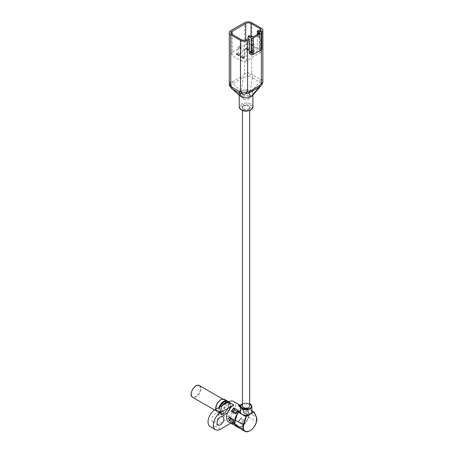 <?xml version="1.0" encoding="UTF-8"?>
<svg xmlns="http://www.w3.org/2000/svg" width="454" height="454" viewBox="0 0 454 454"><rect width="100%" height="100%" fill="white"/><g stroke="black" fill="none" stroke-linecap="round" stroke-linejoin="round"><path stroke-width="0.34" stroke-dasharray="2.27 1.7" d="M251.857 410.643L246.085 407.312L240.314 410.643M236.874 426.703A10.101 5.828 120 0 0 248.61 416.976A7.213 4.165 120 0 0 248.854 413.759A7.213 4.165 120 0 0 248.542 412.692L246.085 407.312M220.496 411.125A6.782 3.916 -60 0 1 217.108 411.466A6.782 3.916 -60 0 1 217.108 403.634A6.782 3.916 -60 0 1 223.89 399.719A6.782 3.916 -60 0 1 224.929 405.155A6.782 3.916 -60 0 1 220.496 411.125M223.867 402.233A6.492 3.745 -60 0 1 227.113 401.915A6.492 3.745 -60 0 1 228.107 407.113A6.492 3.745 -60 0 1 223.867 412.834A6.492 3.745 -60 0 1 220.621 413.157A6.492 3.745 -60 0 1 219.623 407.953A6.492 3.745 -60 0 1 223.867 402.233M225.394 413.719A6.492 3.745 -60 0 1 222.148 414.042A6.492 3.745 -60 0 1 222.148 406.546A6.492 3.745 -60 0 1 228.64 402.794A6.492 3.745 -60 0 1 229.639 407.998A6.492 3.745 -60 0 1 225.394 413.719M228.453 416.222A7.395 4.268 -60 0 1 224.758 416.59A7.395 4.268 -60 0 1 224.758 408.05A7.395 4.268 -60 0 1 232.153 403.782A7.395 4.268 -60 0 1 233.288 409.707A7.395 4.268 -60 0 1 228.453 416.222M233.504 401.438A10.101 5.828 -60 0 1 235.053 409.531A10.101 5.828 -60 0 1 228.453 418.429L215.196 426.09A10.101 5.828 -60 0 1 210.145 426.59M211.825 419.785A4.761 2.747 120 0 0 212.812 421.965A4.761 2.747 120 0 0 217.574 419.218A4.761 2.747 120 0 0 217.574 413.719A4.761 2.747 120 0 0 213.908 414.996A4.761 2.747 120 0 0 211.825 419.785M228.708 421.993A10.101 5.828 120 0 0 233.759 421.494L228.453 418.429M236.874 415.382A9.812 5.664 -60 0 1 247.169 409.69A9.812 5.664 -60 0 1 248.854 413.759A9.812 5.664 -60 0 1 241.92 425.971A9.812 5.664 -60 0 1 234.985 421.914M230.802 423.202L233.759 421.494M230.445 418.1L233.504 419.638A1.01 0.585 120 0 0 233.504 419.638L233.504 421.289A1.01 0.585 120 0 0 233.492 421.295L233.157 421.091M230.416 418.083A9.091 5.249 120 0 1 230.433 417.879A1.01 0.585 -60 0 1 230.433 417.879L229.923 417.794M237.311 425.052A1.01 0.585 120 0 0 237.306 425.069L234.253 423.287L233.016 423.179A1.01 0.585 -60 0 1 233.01 423.19L236.074 424.944A1.01 0.585 120 0 0 236.074 424.944L237.311 425.052A9.091 5.249 -60 0 1 236.069 424.955L235.745 426.045A10.101 5.828 120 0 0 238.481 426.289L237.868 426.073L237.306 425.069M238.481 426.289L233.992 423.701L234.247 423.304A1.01 0.585 -60 0 1 234.253 423.287M242.453 422.095L242.708 423.849A10.101 5.828 120 0 0 245.444 420.449L243.696 420.552A1.01 0.585 120 0 0 243.696 420.552L240.626 418.781L239.389 420.319A1.01 0.585 -60 0 1 239.394 420.33L242.453 422.089L243.69 420.546A9.091 5.249 -60 0 1 242.453 422.095A1.01 0.585 120 0 0 242.453 422.089M238.225 421.255L239.394 420.33L239.258 420.779L240.631 418.787A1.01 0.585 -60 0 1 240.626 418.781L240.955 417.856A10.101 5.828 -60 0 1 238.225 421.255L242.708 423.849M246.255 412.277A1.01 0.585 120 0 0 246.267 412.266A9.091 5.249 -60 0 1 246.267 413.923A1.01 0.585 120 0 0 246.255 413.923L246.255 412.277L243.196 410.507L243.196 412.158A1.01 0.585 -60 0 1 243.208 412.153L246.783 414.003L243.469 412.09M243.072 412.402L243.208 412.153A9.091 5.249 120 0 0 243.208 410.501A1.01 0.585 -60 0 1 243.196 410.507L243.458 409.65L243.072 408.759A10.101 5.828 -60 0 1 243.072 412.402L247.561 414.996A10.101 5.828 120 0 0 247.561 411.352L246.267 412.266M242.453 408.509A1.01 0.585 120 0 0 242.453 408.498A9.091 5.249 -60 0 1 243.696 408.606A1.01 0.585 120 0 0 243.69 408.623L242.453 408.509L239.389 406.744L240.626 406.852A1.01 0.585 -60 0 1 240.631 406.841L243.69 408.623M238.832 405.723L239.394 406.727A1.01 0.585 -60 0 1 239.389 406.744M236.074 413.015A1.01 0.585 120 0 0 236.069 413.009A9.091 5.249 -60 0 1 237.306 411.466A1.01 0.585 120 0 0 237.311 411.477L236.069 413.009M237.124 411.369L237.442 411.018M240.677 418.815L243.696 420.552M237.868 426.073L234.026 423.849L231.256 423.457A10.101 5.828 -60 0 0 233.992 423.701L234.247 423.304A9.091 5.249 120 0 1 233.01 423.19L231.256 423.457L235.745 426.045M233.248 422.146L233.492 421.295A9.091 5.249 -60 0 1 233.492 419.644L233.628 419.394M243.696 408.606L245.444 408.339A10.101 5.828 120 0 0 242.708 408.095L242.453 408.498L242.708 408.095L240.314 406.71M240.314 406.58L242.68 407.947L245.444 408.339L240.955 405.751L240.631 406.841A9.091 5.249 120 0 0 239.394 406.727M246.267 413.923L247.561 414.996M251.857 410.955A6.061 3.496 180 0 0 251.471 410.422L248.724 408.827A5.771 3.331 0 0 0 243.44 408.827L240.955 410.263A5.771 3.331 0 0 0 240.314 411.789L240.955 410.263M249.689 406.131A3.609 2.083 0 0 0 246.085 404.049A3.609 2.083 0 0 0 242.476 406.131M243.531 105.873A3.609 2.083 180 0 1 243.588 105.844A3.609 2.083 180 0 1 248.582 105.844A3.609 2.083 180 0 1 249.689 107.348A3.609 2.083 180 0 1 248.633 108.818A3.609 2.083 180 0 1 244.7 109.272A3.609 2.083 180 0 1 242.476 107.348A3.609 2.083 180 0 1 243.531 105.873M249.45 409.258L248.86 408.912A6.061 3.496 180 0 0 243.31 408.912L243.44 408.827M242.714 409.258L248.724 408.827M240.314 410.955A6.061 3.496 180 0 1 240.694 410.422L241.29 410.081M243.174 105.839C239.264 107.904 245.404 111.451 248.991 109.193C252.906 107.121 246.76 103.574 243.174 105.839M252.537 95.51L253.128 94.687L252.6 92.077L250.931 91.169A6.855 3.955 180 0 1 252.305 92.31A6.855 3.955 180 0 1 252.935 93.967A6.855 3.955 180 0 1 252.793 94.778A6.855 3.955 180 0 1 250.988 96.73M250.869 96.798A6.855 3.955 180 0 1 247.487 97.843A6.855 3.955 180 0 1 243.213 97.559A6.855 3.955 180 0 1 241.239 96.764A6.855 3.955 180 0 1 239.86 95.624L239.037 92.951L239.377 93.155L239.86 95.624L239.564 95.59M253.735 50.973A1.084 0.624 180 0 1 254.053 51.415A1.084 0.624 180 0 1 253.383 51.989A1.084 0.624 180 0 1 252.203 51.852A1.084 0.624 180 0 1 251.885 51.415A1.084 0.624 180 0 1 252.555 50.837A1.084 0.624 180 0 1 253.735 50.973M244.553 56.273A1.084 0.624 180 0 1 244.871 56.716A1.084 0.624 180 0 1 244.201 57.289A1.084 0.624 180 0 1 243.021 57.159A1.084 0.624 180 0 1 242.708 56.716A1.084 0.624 180 0 1 243.372 56.137A1.084 0.624 180 0 1 244.553 56.273M249.144 48.323A1.084 0.624 180 0 1 249.462 48.765A1.084 0.624 180 0 1 248.792 49.338A1.084 0.624 180 0 1 247.612 49.202A1.084 0.624 180 0 1 247.294 48.765A1.084 0.624 180 0 1 247.963 48.186A1.084 0.624 180 0 1 249.144 48.323M239.962 53.623A1.084 0.624 180 0 1 240.279 54.066A1.084 0.624 180 0 1 239.61 54.639A1.084 0.624 180 0 1 238.429 54.503A1.084 0.624 180 0 1 238.117 54.066A1.084 0.624 180 0 1 238.781 53.487A1.084 0.624 180 0 1 239.962 53.623M231.699 88.524L230.394 86.345A5.051 4.114 113.6 0 1 230.78 81.76L232.465 81.828A5.051 2.917 -120 0 0 232.766 83.65L230.053 86.47M260.341 31.519A3.751 2.168 180 0 1 260.006 31.74L260.006 52.942A3.751 2.168 0 0 0 261.107 51.415A3.751 2.168 0 0 0 260.006 49.883L260.006 31.326M258.326 30.356L258.326 32.711L260.006 31.74M258.326 32.711L259.603 33.448L261.385 32.416A5.051 2.917 0 0 0 261.6 32.285M251.692 22.7L251.692 73.809L248.06 76.147L252.197 77.782L250.387 90.857L249.127 90.068L244.581 89.75L241.301 91.135L243.168 77.645A5.051 2.917 60 0 1 242.867 75.818L244.553 73.809L248.06 76.147L243.168 77.645L232.766 83.65L241.176 91.203L239.037 92.951M249.399 53.476L259.603 47.585L259.603 33.448M251.034 36.746L251.034 44.696L260.006 49.883M251.034 44.696A3.751 2.168 0 0 0 245.727 44.696L245.727 39.895M232.159 52.533A3.751 2.168 0 0 0 231.058 54.066A3.751 2.168 0 0 0 232.159 55.592L232.159 34.391L232.159 52.533L245.727 44.696M241.136 39.572L241.136 60.779L232.159 55.592M241.136 60.779A3.751 2.168 0 0 0 246.443 60.779L260.006 52.942M239.86 95.624A6.855 3.955 180 0 1 239.23 93.967A6.855 3.955 180 0 1 239.377 93.155A6.855 3.955 180 0 1 241.176 91.209L241.301 91.135A6.855 3.955 180 0 1 244.678 90.096L244.615 89.971M252.197 77.782A5.051 2.917 120 0 0 252.827 75.08L260.256 79.371A5.051 2.917 -60 0 1 259.626 82.066L252.197 77.782M262.089 84.155L261.771 84.064L261.385 79.405L261.385 28.296M249.144 35.656L249.144 52.148L257.304 47.437L257.304 34.481M249.144 52.148L252.203 53.918L260.363 49.202L257.304 47.437M260.63 86.158L261.771 84.064L259.626 82.066L251.471 91.481M259.603 47.585L261.385 48.618A1.441 0.834 180 0 1 261.81 49.202M236.438 54.679L236.438 54.088L237.198 53.651L237.544 54.537C238.378 55.314 238.98 55.405 239.343 54.803L239.343 55.394C238.98 55.995 238.378 55.904 237.544 55.127L237.198 54.242L236.137 54.508L237.158 53.918L238.588 55.604L238.946 54.991L239.354 55.467L239.343 54.803L238.946 54.401L238.946 54.991M238.946 54.401L238.588 55.604L239.008 54.758L238.588 55.013L237.907 54.611L237.158 53.328L237.158 53.918M250.591 52.165L250.165 51.711L250.773 52.062L251.703 51.858L252.532 53.288L250.392 52.284L250.591 51.58L250.165 51.12L250.165 51.711M243.673 57.675L243.293 58.634L240.728 57.159L241.068 56.96L243.066 58.112L243.367 57.499L243.673 57.675L243.509 58.509L243.509 57.919L240.728 56.568L240.728 57.159M246.738 49.214L246.738 48.623L246.238 48.465L246.238 49.055C245.739 49.486 246.006 49.668 247.044 49.605L247.146 49.98C247.833 50.479 248.071 50.445 247.844 49.878L247.963 50.536L247.555 50.485L245.529 49.299L245.506 48.601L246.216 48.277L246.885 48.487L246.885 49.077L245.835 49.236L246.238 48.465C245.739 48.896 246.006 49.077 247.044 49.015L247.146 49.39C247.833 49.889 248.071 49.855 247.844 49.287L247.963 49.946L247.555 49.9L245.529 48.714L245.529 49.299L246.216 48.867L246.885 49.077M247.294 49.775L247.294 49.185L247.294 49.775M248.105 50.184L247.844 49.287L248.105 50.184M248.094 49.798L247.963 50.536L248.094 49.798M246.919 50.127L246.863 49.321L246.919 50.127M250.387 90.857L250.931 91.169A6.855 3.955 180 0 0 248.957 90.374L244.678 90.096L244.581 89.75M244.678 90.096A6.855 3.955 180 0 1 248.957 90.374M237.198 53.651L237.198 54.242M238.719 54.497L238.719 55.082M237.158 53.328L236.137 53.918L236.137 54.508M236.137 53.918L236.438 54.088M249.984 51.813L249.984 51.223M250.392 52.284L250.591 51.58M250.682 52.448L250.392 51.694M250.88 52.335L250.682 51.858M252.532 53.288L252.532 52.698L250.88 51.745M252.679 53.203L252.532 52.698M251.703 51.858L251.703 51.268L252.679 52.613M251.414 51.694L251.414 51.103L251.703 51.268M250.773 52.062L250.773 51.472L251.414 51.103M250.165 51.12L250.773 51.472M243.293 58.634L243.293 58.044M243.469 57.55L243.509 57.919L243.469 57.55M243.367 57.499L243.367 56.915L243.673 57.085M243.066 58.112L243.367 56.915M241.068 56.96L241.068 56.37L243.066 57.522M240.728 56.568L241.068 56.37M247.044 49.605L247.044 49.015M252.203 53.918L252.203 41.547L251.181 40.956L251.181 36.836M259.348 32.126L259.348 36.246L260.363 36.836L260.363 49.202M243.043 97.593L247.526 97.916M253.003 94.818L252.486 92.247M253.48 36.689L253.48 40.809L252.203 41.547M260.363 36.836L259.092 37.574L259.092 33.448M252.305 92.31L252.6 92.077M253.128 94.687L252.793 94.778M251.522 51.37L251.062 51.637L252.208 52.301L251.522 51.37L252.208 52.891L251.062 52.227L251.062 51.637M251.181 40.956L252.458 40.224L252.458 36.099M253.48 40.809L252.458 40.224M259.348 36.246L258.071 36.984L259.092 37.574M258.071 34.039L258.071 36.984M252.208 52.301L252.208 52.891M251.062 52.227L251.522 51.96M243.684 99.239A3.388 1.958 0 0 0 247.379 99.664A3.388 1.958 0 0 0 249.473 97.854A3.388 1.958 0 0 0 248.48 96.469A3.388 1.958 0 0 0 244.785 96.049A3.388 1.958 0 0 0 242.691 97.854A3.388 1.958 0 0 0 243.684 99.239M243.684 95.351A3.388 1.958 180 0 1 242.691 93.967A3.388 1.958 180 0 1 244.785 92.162A3.388 1.958 180 0 1 248.48 92.582A3.388 1.958 180 0 1 249.473 93.967A3.388 1.958 180 0 1 247.379 95.777A3.388 1.958 180 0 1 243.684 95.351M195.912 385.979A6.492 3.745 -60 0 1 200.401 388.743A6.492 3.745 -60 0 1 195.81 396.637A6.492 3.745 -60 0 1 191.219 394.106M199.402 385.582A6.782 3.916 -60 0 1 200.447 391.019A6.782 3.916 -60 0 1 196.014 396.995A6.782 3.916 -60 0 1 192.627 397.329M220.496 411.159A6.816 3.938 -60 0 1 216.325 405.218A6.816 3.938 -60 0 1 224.673 400.4A6.816 3.938 -60 0 1 220.496 411.159M224.605 399.424A7.395 4.268 -60 0 1 225.734 405.348A7.395 4.268 -60 0 1 220.905 411.863A7.395 4.268 -60 0 1 217.211 412.232A7.395 4.268 -60 0 1 215.695 409.309M227.426 401.058A7.395 4.268 -60 0 1 228.47 407.005A7.395 4.268 -60 0 1 223.663 413.452A7.395 4.268 -60 0 1 219.963 413.821A7.395 4.268 -60 0 1 218.987 407.403M226.171 401.047A7.105 4.103 -60 0 1 228.748 406.092A7.105 4.103 -60 0 1 223.867 413.339A7.105 4.103 -60 0 1 219.503 412.93A7.105 4.103 -60 0 1 219.537 407.09M225.496 402.562A7.105 4.103 -60 0 1 230.416 405.575A7.105 4.103 -60 0 1 225.394 414.218A7.105 4.103 -60 0 1 220.61 412.958A7.105 4.103 -60 0 1 222.466 405.399M228.595 401.858A7.395 4.268 -60 0 1 229.298 402.131A7.395 4.268 -60 0 1 230.428 408.055A7.395 4.268 -60 0 1 225.598 414.576A7.395 4.268 -60 0 1 221.904 414.939A7.395 4.268 -60 0 1 222.602 405.32M240.314 410.569A10.101 5.828 -60 0 1 246.766 409.094A10.101 5.828 -60 0 1 248.315 417.186A10.101 5.828 -60 0 1 241.715 426.09A10.101 5.828 -60 0 1 236.772 426.647M237.357 413.827A10.101 5.828 -60 0 1 240.018 410.813M245.444 420.449L240.955 417.856M240.472 405.558A10.101 5.828 -60 0 1 240.955 405.751M247.561 411.352L243.072 408.759M220.496 429.149L215.196 426.09M239.394 420.33A9.091 5.249 120 0 0 240.631 418.787M248.61 416.976L256.567 421.573A7.213 4.165 -60 0 0 256.499 417.288L248.542 412.692M256.567 421.573A10.101 5.828 -60 0 1 249.984 430.738M242.107 403.952A5.771 3.331 180 0 1 250.058 403.952M250.875 410.081L251.857 411.789A5.771 3.331 0 0 0 251.215 410.263M249.689 403.748A5.482 3.167 0 0 0 242.476 403.748M241.749 105.01A6.129 3.541 0 0 0 241.749 110.016A6.129 3.541 0 0 0 250.421 110.016A6.129 3.541 -0 0 0 250.421 105.01A6.129 3.541 -0 0 0 241.749 105.01M252.935 106.928A6.855 3.955 0 0 0 250.931 104.131A6.855 3.955 0 0 0 241.239 104.131A6.855 3.955 0 0 0 239.23 106.928M253.735 45.082A1.084 0.624 180 0 1 252.203 45.082A1.084 0.624 180 0 1 251.885 44.64A1.084 0.624 180 0 1 252.203 44.197A1.084 0.624 180 0 1 253.735 44.197A1.084 0.624 180 0 1 254.053 44.64A1.084 0.624 180 0 1 253.735 45.082M244.553 50.383A1.084 0.624 180 0 1 243.021 50.383A1.084 0.624 180 0 1 242.708 49.94A1.084 0.624 180 0 1 243.021 49.497A1.084 0.624 180 0 1 244.553 49.497A1.084 0.624 180 0 1 244.871 49.94A1.084 0.624 180 0 1 244.553 50.383M249.144 42.432A1.084 0.624 180 0 1 247.612 42.432A1.084 0.624 180 0 1 247.294 41.989A1.084 0.624 180 0 1 247.612 41.547A1.084 0.624 180 0 1 249.144 41.547A1.084 0.624 180 0 1 249.462 41.989A1.084 0.624 180 0 1 249.144 42.432M239.962 47.732A1.084 0.624 180 0 1 238.429 47.732A1.084 0.624 180 0 1 238.117 47.29A1.084 0.624 180 0 1 238.429 46.847A1.084 0.624 180 0 1 239.962 46.847A1.084 0.624 180 0 1 240.279 47.29A1.084 0.624 180 0 1 239.962 47.732M230.78 30.651L230.78 81.76A5.051 2.917 0 0 0 229.304 83.82M252.827 75.08L251.692 73.809A5.051 2.917 0 0 0 244.553 73.809L244.553 22.7M232.465 81.828L242.867 75.818M260.256 79.371L261.385 79.405A5.051 2.917 0 0 1 262.866 81.465M261.385 32.416L261.385 49.792M246.443 60.779L246.443 39.572M261.385 48.618L261.385 32.126M237.283 53.799L237.283 54.389M237.385 54.111L237.385 54.696M237.544 54.537L237.544 55.127M237.907 54.611L237.907 55.195M237.351 53.464L237.351 54.054M243.174 57.8L243.174 57.21M246.216 48.867L246.216 48.277M247.555 50.485L247.555 49.9M223.89 399.719L222.715 399.043M217.108 411.466L214.56 409.996M227.358 401.013C230.797 402.607 228.294 411.137 223.805 413.469C222.012 414.315 220.729 414.428 219.963 413.821L217.211 412.232L215.934 410.774L215.554 409.389M228.64 402.794L227.113 401.915M222.148 414.042L220.621 413.157M224.758 416.59L221.904 414.939L220.298 411.074L222.352 405.462M228.606 401.852L232.153 403.782M236.67 426.59C238.14 427.384 239.871 427.22 241.863 426.102C247.969 422.929 251.437 411.279 246.766 409.094L240.501 405.479M222.88 416.783L217.574 413.719M218.119 425.029L212.812 421.965M243.475 412.101L243.458 409.65M242.476 107.348L242.476 110.566M249.689 107.348L249.689 110.566M242.476 403.663L249.689 403.663M243.588 105.844L248.582 105.844M252.935 95.045L252.935 93.967M251.885 51.415L251.885 44.64A1.084 1.084 0 0 1 252.969 43.556A1.084 1.084 0 0 1 254.053 44.64L254.053 51.415M242.708 56.716L242.708 49.94A1.084 1.084 0 0 1 243.787 48.856A1.084 1.084 0 0 1 244.871 49.94L244.871 56.716M247.294 48.765L247.294 41.989A1.084 1.084 0 0 1 248.378 40.905A1.084 1.084 0 0 1 249.462 41.989L249.462 48.765M238.117 54.066L238.117 47.29A1.084 1.084 0 0 1 239.196 46.206A1.084 1.084 0 0 1 240.279 47.29L240.279 54.066M261.107 30.208L261.107 51.415M231.058 32.858L231.058 54.066M239.23 95.295L239.23 93.967M239.025 54.826L239.025 55.416M243.458 58.277L243.458 57.686M246.857 49.963L246.857 49.373M248.434 50.241L248.434 49.651M247.146 49.968L247.146 49.378M249.473 97.854L249.473 93.967M242.691 97.854L242.691 93.967M224.27 412.947C227.403 410.569 228.878 407.703 228.685 404.349C228.476 402.59 227.358 402.079 225.332 402.829C222.937 404.491 221.501 406.251 221.013 408.106C220.031 413.021 221.115 414.633 224.27 412.947M219.969 406.841L219.373 408.538L219.662 413.327L221.456 414.803L224.991 414.196L228.175 411.12L229.599 408.345L230.184 404.752L228.856 401.722"/><path stroke-width="0.68" d="M249.984 430.738A10.101 5.828 -60 0 1 244.831 431.3A10.101 5.828 -60 0 1 243.236 429.416A7.213 4.165 -60 0 1 243.31 424.836L245.881 416.619L243.31 415.132A6.061 3.496 180 0 0 248.86 415.132L246.306 416.607L243.702 424.944A6.923 4.001 120 0 0 243.628 429.336A9.812 5.664 120 0 0 250.148 430.642A9.812 5.664 120 0 0 256.584 421.721A6.923 4.001 120 0 0 256.516 417.606L254.024 412.153L248.86 415.132L248.724 414.752L250.165 414.377L251.215 413.316A5.771 3.331 0 0 0 251.857 411.789L251.857 406.37A5.771 3.331 180 0 1 248.293 409.446A5.771 3.331 180 0 1 242.005 408.725A5.771 3.331 180 0 1 240.314 406.37A5.771 3.331 180 0 1 242.107 403.952M245.881 416.619L246.306 416.607M254.024 412.153L251.857 410.643M240.314 410.643L237.924 412.022L235.354 420.245A7.213 4.165 120 0 0 234.985 421.914A7.213 4.165 120 0 0 235.28 424.819A10.101 5.828 120 0 0 236.874 426.703L244.831 431.3C249.751 432.452 253.69 429.246 256.658 421.675L256.567 421.573M237.357 413.827A10.101 5.828 -60 0 0 236.67 426.59L236.772 426.647A10.101 5.828 -60 0 1 236.67 426.59L228.708 421.993A10.101 5.828 120 0 1 227.165 413.9A10.101 5.828 120 0 1 233.759 405.002L228.453 401.938A10.101 5.828 -60 0 1 233.504 401.438L240.501 405.479M230.802 423.202L220.496 429.149A10.101 5.828 -60 0 1 215.451 429.649L210.145 426.59A10.101 5.828 -60 0 1 208.596 418.497A10.101 5.828 -60 0 1 215.196 409.599L228.453 401.938M215.451 429.649A10.101 5.828 -60 0 1 213.902 421.556A10.101 5.828 -60 0 1 220.496 412.658L215.196 409.599M233.759 405.002L220.496 412.658M217.131 422.85A4.761 2.747 120 0 0 218.119 425.029A4.761 2.747 120 0 0 222.88 422.277A4.761 2.747 120 0 0 222.88 416.783A4.761 2.747 120 0 0 219.208 418.055A4.761 2.747 120 0 0 217.131 422.85M233.157 421.091L230.445 419.519A1.01 0.585 -60 0 1 230.445 419.519L230.445 418.1M235.745 413.94L231.256 411.347L232.959 411.211L235.904 412.913L233.016 411.25A1.01 0.585 -60 0 1 233.016 411.25L234.253 409.712A1.01 0.585 -60 0 1 234.247 409.701L233.992 407.947L238.481 410.541A10.101 5.828 120 0 0 235.745 413.94L236.069 413.009M234.253 409.712L237.124 411.369M230.433 417.879L229.139 416.8L233.492 419.644L233.628 419.394A10.101 5.828 120 0 0 233.628 423.037L233.231 419.7L229.923 417.794M233.628 423.037L229.139 420.444L230.433 419.53A9.091 5.249 120 0 1 230.416 418.083M237.306 411.466L238.481 410.541M240.314 406.71L238.225 405.507L240.314 406.58M240.314 410.955A6.061 3.496 180 0 0 240.694 413.628L240.955 413.316L242.005 414.377L243.44 414.752L243.31 415.132L237.924 412.022M242.476 110.566L242.476 406.131A3.609 2.083 0 0 0 243.531 407.607A3.609 2.083 0 0 0 248.633 407.607A3.609 2.083 0 0 0 249.689 406.131L249.689 110.566M251.857 410.955A6.061 3.496 180 0 1 251.471 413.628L251.215 413.316M230.394 86.345L230.78 85.885L230.78 34.776L240.472 40.372L240.472 91.481C241.397 93.064 242.606 93.995 244.104 94.262L248.996 93.025L259.404 87.015L250.869 96.798L248.996 93.025A5.051 2.917 -120 0 0 249.297 91.543L247.612 91.481L247.612 40.372L249.399 39.339L248.122 38.601L248.122 36.246L251.181 38.011L251.181 54.503L249.399 53.476L249.399 39.339M261.6 32.285A5.051 2.917 0 0 0 262.866 30.356A5.051 2.917 0 0 0 261.385 28.296L251.692 22.7A5.051 2.917 0 0 0 244.553 22.7L230.78 30.651A5.051 2.917 180 0 0 229.304 32.711L229.304 83.82A5.051 2.917 0 0 0 230.78 85.885L231.915 87.157A5.051 2.917 -60 0 0 232.539 89.132L231.699 88.524M230.78 34.776A5.051 2.917 180 0 1 229.304 32.711M240.472 40.372A5.051 2.917 0 0 0 247.612 40.372M232.159 34.391A3.751 2.168 180 0 1 231.058 32.858A3.751 2.168 180 0 1 232.159 31.326L232.159 34.391L241.136 39.572A3.751 2.168 180 0 0 246.443 39.572L248.122 38.601M232.159 31.326L245.727 23.494A3.751 2.168 180 0 1 251.034 23.494L260.006 28.676A3.751 2.168 180 0 1 261.107 30.208A3.751 2.168 180 0 1 260.341 31.519M240.694 96.452L232.539 89.132L239.967 93.416A5.051 2.917 -60 0 1 239.337 91.447L240.472 91.481A5.051 2.917 0 0 0 247.612 91.481A5.051 4.114 -66.4 0 1 244.104 94.262L239.967 93.416L241.778 97.077L239.843 95.845L231.807 88.626L230.053 86.47A5.051 5.051 0 0 1 229.304 83.82M257.304 34.481L257.304 30.946L258.326 30.356L261.385 32.126A1.441 0.834 180 0 1 261.81 32.711L261.81 49.202A1.441 0.834 180 0 1 261.385 49.792L261.385 83.525L262.089 84.155A5.051 5.051 0 0 0 262.866 81.465A5.051 2.917 0 0 1 261.385 83.525L259.699 85.539L249.297 91.543M250.988 96.73L252.537 95.51L260.63 86.158L259.404 87.015A5.051 2.917 -120 0 0 259.699 85.539M248.122 36.246L249.144 35.656L251.181 36.836L252.458 36.099L253.48 36.689L259.092 33.448L258.071 32.858L258.071 34.039M241.778 97.077L243.106 97.667L247.549 97.962L250.869 96.798M261.81 32.711A1.441 0.834 180 0 1 261.385 33.301L261.385 49.792L253.224 54.503A1.441 0.834 180 0 1 251.181 54.503M261.385 33.301L253.224 38.011A1.441 0.834 180 0 1 251.181 38.011M258.071 32.858L259.348 32.126L257.304 30.946M234.985 421.914A9.812 5.664 -60 0 1 236.874 415.382M191.219 394.106A6.492 3.745 -60 0 1 195.912 385.979M192.627 397.329A6.782 3.916 -60 0 1 192.627 389.498A6.782 3.916 -60 0 1 199.402 385.582C195.101 382.603 187.894 395.088 192.627 397.329L214.56 409.996M215.695 409.309A7.395 4.268 -60 0 1 218.72 401.608A7.395 4.268 -60 0 1 224.605 399.424L222.068 399.157L220.417 399.883L216.978 403.606L215.554 409.389M218.987 407.403A7.395 4.268 -60 0 1 227.358 401.013A7.395 4.268 -60 0 1 227.426 401.058L224.605 399.424M219.537 407.09A7.105 4.103 -60 0 1 226.171 401.047M222.466 405.399A7.105 4.103 -60 0 1 225.496 402.562M222.602 405.32A7.395 4.268 -60 0 1 228.595 401.858M240.018 410.813A10.101 5.828 -60 0 1 240.314 410.569M229.139 420.444A10.101 5.828 -60 0 1 229.139 416.8M231.256 411.347A10.101 5.828 -60 0 1 233.992 407.947M238.225 405.507A10.101 5.828 -60 0 1 240.472 405.558M234.247 409.701A9.091 5.249 120 0 0 233.01 411.239M254.109 412.062L256.516 417.606M243.702 424.944L235.354 420.245M243.628 429.336L235.28 424.819M250.058 403.952A5.771 3.331 180 0 1 251.857 406.37L249.689 403.663M243.44 414.752A5.771 3.331 0 0 0 248.724 414.752M242.476 403.663L240.314 406.37L240.314 411.789A5.771 3.331 0 0 0 240.955 413.316M242.476 403.748A5.482 3.167 0 0 0 242.209 408.373A5.482 3.167 0 0 0 250.086 408.294A5.482 3.167 0 0 0 249.689 403.748M256.584 421.721L256.572 417.368L254.109 411.977M252.935 106.928L250.778 110.055C245.058 112.217 241.205 111.179 239.23 106.928A6.855 3.955 0 0 0 241.239 109.726A6.855 3.955 0 0 0 250.931 109.726A6.855 3.955 0 0 0 252.935 106.928L252.935 95.045M239.337 91.447L231.915 87.157M260.006 31.326L260.006 28.676M251.034 23.494L251.034 36.746M245.727 39.895L245.727 23.494M253.224 54.503L253.224 38.011M222.715 399.043L199.402 385.582M222.352 405.462L228.606 401.852M235.825 413.026L237.442 411.018M262.866 30.356L262.866 81.465M260.63 86.158L262.089 84.155M239.23 106.928L239.23 95.295M247.561 97.911L243.077 97.616M228.856 401.722L226.994 401.007L223.953 401.949L220.831 405.223L219.969 406.841"/></g></svg>
